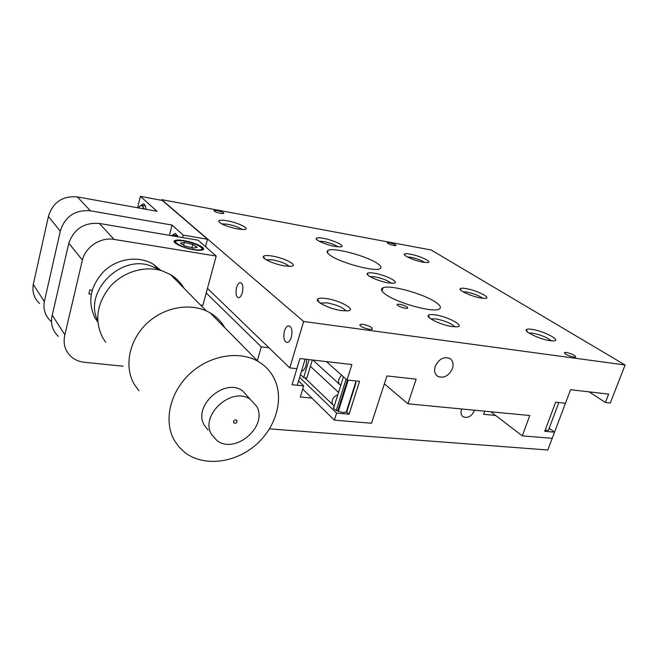 <?xml version="1.0" encoding="UTF-8"?>
<svg xmlns="http://www.w3.org/2000/svg" width="658" height="658" viewBox="0 0 658 658"><rect width="100%" height="100%" fill="white"/><g stroke="black" fill="none" stroke-linecap="round" stroke-linejoin="round"><path stroke-width="0.99" d="M461.677 408.98L461.472 409.506C460.452 412.944 461.102 415.42 463.446 416.933C467.994 418.315 471.638 416.251 474.36 410.74L474.533 410.214M311.941 398.106L300.303 397.013L303.675 385.892L292.078 384.724L299.925 358.561L351.898 364.548L347.029 380.02L326.434 361.612M268.982 347.794L261.292 346.881L257.319 360.658M261.292 346.881L206.225 292.974M269.509 428.868L547.818 450.006L554.554 432.166L549.191 428.259M554.546 432.158L570.568 389.717L608.65 394.101L605.409 402.457L589.099 391.847M495.573 415.445L483.638 414.318L484.74 411.201M303.675 385.892L298.567 380.916M341.765 375.315L340.712 376.228C337.817 379.946 337.801 383.005 340.68 385.399L340.721 385.424M337.76 394.874C335.111 395.705 333.302 397.448 332.331 400.122C331.64 402.721 332.224 404.662 334.091 405.945L334.256 406.044M548.821 429.238L548.575 430.332L545.161 430.242M355.896 383.137L346.741 411.974L343.353 412.582C336.106 411.069 332.94 409.128 333.861 406.767L334.058 406.669M393.953 245.541C389.528 244.455 387.299 243.468 387.274 242.58L389.339 242.679C393.747 243.764 395.968 244.751 395.993 245.631L393.953 245.541M573.891 357.138C567.574 355.583 564.49 354.029 564.638 352.466L566.349 352.458C572.641 354.012 575.717 355.567 575.577 357.13L573.891 357.138M369.401 329.337C362.542 327.758 359.465 326.113 360.173 324.402L363.01 324.345C369.837 325.916 372.897 327.561 372.189 329.28L369.401 329.337M399.636 304.259L397.333 304.259C396.988 305.592 399.653 306.932 405.336 308.273L407.615 308.273C407.952 306.941 405.295 305.6 399.636 304.259M338.089 246.882C334.889 244.686 330.069 242.909 323.621 241.56L319.138 241.198M323.21 238.295C319.22 237.604 316.901 237.62 316.251 238.369C314.697 239.94 326.483 245.015 335.161 246.47L340.844 246.873C346.363 246.273 333.4 240.022 323.21 238.295M391.255 283.228C387.883 280.505 382.38 278.35 374.723 276.779L369.977 276.582M374.196 273.177C370.306 272.544 367.995 272.634 367.263 273.44C365.223 275.315 378.86 281.451 388.393 282.882L393.64 283.203C400.599 282.595 385.514 274.896 374.196 273.177M454.843 326.837C451.314 323.382 444.973 320.734 435.81 318.875L430.883 318.924M435.135 314.853C431.418 314.318 429.148 314.483 428.325 315.33C425.603 317.6 441.715 325.233 452.268 326.582L456.816 326.812C465.741 326.269 447.802 316.506 435.135 314.853M424.879 262.484C421.433 260.288 416.687 258.545 410.617 257.262L407.31 256.933M410.115 254.136C406.858 253.56 404.95 253.569 404.39 254.161C402.729 255.575 414.984 260.856 423.209 262.229L427.823 262.575C433.079 262.098 419.623 255.732 410.115 254.136M242.144 229.584C239.175 227.405 234.297 225.612 227.495 224.214L221.598 223.843M227.199 220.8C222.248 219.945 219.402 219.994 218.645 220.94C219.739 223.728 226.089 226.426 237.678 229.025L244.76 229.502C250.509 228.745 238.097 222.659 227.199 220.8M482.733 298.288C479.016 295.582 473.587 293.484 466.432 291.996L462.961 291.757M465.806 288.549C462.681 288.048 460.814 288.105 460.197 288.722C458.075 290.392 472.271 296.75 481.228 298.082L485.407 298.362C491.929 297.901 476.236 290.129 465.806 288.549M289.199 266.375C286.189 263.644 280.612 261.456 272.486 259.82L266.161 259.704M272.091 256.036C267.148 255.246 264.253 255.386 263.389 256.439C261.539 258.536 274.55 264.368 284.659 265.898L291.354 266.268C298.74 265.47 284.346 257.911 272.091 256.036M551.322 340.836C547.283 337.447 541.024 334.873 532.536 333.129L528.991 333.038M531.746 329.304C528.826 328.885 527.033 328.992 526.367 329.625C523.595 331.599 540.383 339.462 550.178 340.696L553.723 340.902C561.916 340.531 543.253 330.793 531.746 329.304M346.042 310.979C343.048 307.483 336.641 304.761 326.82 302.828L320.158 303.099M326.286 298.576C321.458 297.893 318.538 298.123 317.543 299.283C314.985 301.874 330.324 309.161 341.642 310.625L347.605 310.897C357.294 310.115 340.244 300.41 326.286 298.576M236.576 287.595C235.424 293.238 236.041 296.61 238.418 297.729C239.989 297.671 241.28 296.018 242.284 292.777C243.435 287.143 242.835 283.754 240.474 282.611C238.879 282.652 237.579 284.314 236.576 287.595M284.445 331.015C283.121 337.455 283.985 341.263 287.036 342.448C288.829 342.316 290.26 340.589 291.346 337.266C292.67 330.842 291.823 327.018 288.813 325.792C286.987 325.899 285.539 327.643 284.445 331.015M435.621 302.178C423.423 293.682 389.824 284.453 383.005 287.785C380.324 288.952 381.163 291.132 385.539 294.315C396.716 302.754 432.002 312.632 438.763 309.268C441.715 307.977 440.663 305.616 435.621 302.178M377.371 263.439C366.786 256.003 333.82 247.178 328.145 250.328C326.204 251.241 326.853 252.878 330.11 255.238C339.791 262.608 374.27 271.96 379.814 268.768C381.944 267.765 381.13 265.988 377.371 263.439M435.226 366.432C433.885 371.194 434.897 374.599 438.253 376.631C444.306 378.35 449.036 375.636 452.465 368.496C453.855 363.66 452.811 360.222 449.34 358.182C443.311 356.562 438.606 359.317 435.226 366.432M220.792 213.431C216.153 212.337 213.916 211.341 214.072 210.428L217.082 210.544C221.697 211.629 223.934 212.624 223.778 213.537L220.792 213.431M347.029 380.02L359.556 381.352L349.102 414.203L336.616 413.109L334.396 420.158L371.54 423.259L386.945 375.924L416.152 379.164L407.927 403.798L529.772 415.535L522.288 435.843L552.226 438.335M522.288 435.843L490.778 411.785M334.396 420.158L302.713 389.051M349.102 414.203L346.741 411.974M605.409 402.457L610.295 402.992L625.1 364.993L303.626 321.474L289.791 367.904L296.873 368.677L299.908 358.561M289.791 367.904L207.467 288.369M336.616 413.109L299.629 377.379M318.505 301.06L317.386 300.163M263.932 257.401L263.282 256.883M407.927 403.798L384.371 383.836M554.554 432.166L544.758 431.311L555.665 402.186L565.469 403.231M625.1 364.993L431.13 249.991L161.679 199.645L161.514 200.295M303.626 321.474L161.679 199.645M183.886 240.614C179.412 239.89 176.393 239.874 174.822 240.573C170.809 242.169 183.097 248.132 193.987 249.793C198.354 250.484 201.307 250.492 202.828 249.818C206.859 248.173 194.653 242.292 183.886 240.614M200.509 305.049L202.886 305.37L216.178 256.052L114.105 239.413C100.756 236.929 85.598 246.734 82.382 260.083L64.714 335.473C63.003 343.969 65.158 351.035 71.171 356.669C74.864 359.86 79.289 361.736 84.446 362.295L123.128 366.218M216.178 256.052L198.148 240.203L99.309 223.44C84.199 222.338 74.025 228.918 68.794 243.172L52.089 315.865C50.477 324.065 52.591 330.916 58.422 336.419M92.161 290.244L89.801 289.923L88.855 293.896L91.207 294.208M82.382 260.083L68.794 243.172M64.879 334.815L52.245 315.231M139.85 206.176L143.279 203.75C144.694 204.128 145.615 205.979 146.043 209.302M178.162 236.814L175.332 233.327L171.573 235.696M39.595 303.502C34.158 298.378 32.061 292.029 33.278 284.47L48.552 215.849C53.175 202.055 62.781 195.739 77.381 196.898L157.032 211.284L140.384 196.355L162.32 200.451L207.509 239.257L183.237 235.112L172.051 225.077L169.427 235.334M51.53 321.795L50.798 321.17C45.196 315.922 43.05 309.383 44.349 301.57L60.437 230.555C65.282 216.252 75.251 209.655 90.343 210.774L172.051 225.077M33.278 284.47L44.349 301.57M48.421 216.482L60.297 231.205M205.526 246.692L207.509 239.257M137.58 207.772L140.384 196.355M183.237 235.112L182.603 237.571M197.227 247.276L192.753 244.447L184.421 242.407L180.457 243.164L184.906 246.018L193.353 248.082L197.227 247.276M191.889 247.721L192.753 244.447M183.681 245.228L184.421 242.407M211.514 434.403C199.637 415.19 231.698 386.131 250.13 399.225L256.801 406.537C268.036 426.4 235.235 454.736 217.058 440.638L211.514 434.403M208.125 430.085L204.325 425.249C192.539 406.216 224.123 377.643 242.374 390.655L250.13 399.225M174.329 440.366C163.439 421.326 169.789 392.481 189.636 373.95C209.384 355.32 238.986 350.278 258.026 361.374C265.396 365.684 270.882 371.597 274.493 379.123C284.338 399.858 275.48 428.662 254.63 445.918C233.878 463.281 203.676 466.719 185.137 452.729L179.099 447.119L174.329 440.366M97.672 320.627C83.221 292.201 120.365 254.111 150.822 265.931L156.925 268.571M184.076 288.319C180.843 282.71 176.385 278.169 170.718 274.715L162.394 270.931C145.27 265.306 123.507 271.598 110.264 286.436C96.751 303.396 94.226 320.495 102.681 337.743L105.765 342.325M97.779 322.058L94.982 317.913C87.169 301.29 90.352 285.547 104.54 270.685C118.259 258.109 139.397 255.567 153.47 264.327L160.519 270.125M138.887 390.778L134.125 384.108C123.803 366.202 129.231 339.734 147.227 323.078C165.142 306.332 192.383 302.277 210.231 312.928C216.433 316.621 221.277 321.532 224.756 327.651M306.48 359.317C306.636 366.095 304.975 370.076 301.471 371.276M309.112 359.622L303.651 377.684L300.459 374.624M303.651 377.684L306.858 378.021L312.328 359.992M337.636 411.102L347.408 380.061M336.246 410.444L346.083 379.173M338.36 411.39L348.197 380.151M114.105 239.413L99.309 223.44M77.381 196.898L90.343 210.774M175.217 243.041L175.513 241.396C176.805 241.017 174.6 240.359 182.167 240.779C192.942 242.021 206.044 248.033 201.858 250.098L201.735 250.155M182.241 240.803C167.025 238.788 180.843 248.222 195.599 249.727C210.659 251.562 196.487 242.284 182.241 240.803M202.409 248.79L201.85 250.13M138.525 207.944C139.8 205.888 140.993 205 142.095 205.271L144.324 208.989M143.666 208.874C142.556 204.901 140.861 204.597 138.575 207.953M172.503 235.852L174.666 235.194L176.369 236.51M175.39 236.345L172.741 235.893M233.524 422.658C233.689 420.001 234.857 419.278 237.028 420.503C236.855 423.16 235.687 423.875 233.524 422.658M462.245 415.979L463.446 416.933M339.347 384.182L312.912 360.058M338.533 392.407L310.815 366.687M332.792 404.711L304.703 377.791M333.861 406.767L333.425 408.133M564.638 352.466L564.391 353.124M360.173 324.402L359.86 325.397M397.119 304.917L397.333 304.259M317.074 239.89L316.251 238.369M368.332 275.463L367.263 273.44M429.723 318.077L428.325 315.33M405.098 255.526L404.39 254.161M219.608 222.585L218.645 220.94M461.094 290.499L460.197 288.722M264.664 258.693L263.389 256.439M527.502 331.961L526.367 329.625M319.262 302.45L317.543 299.283M381.977 291.009L383.005 287.785M327.421 252.73L328.145 250.328M436.394 375.192L438.253 376.631M174.403 242.177L174.822 240.573M142.095 205.271L145.229 205.847M174.666 235.194L177.75 235.712M150.822 265.931L162.394 270.931M158.019 269.04L153.47 264.327M206.201 310.839L170.718 274.715M210.231 312.928L258.026 361.374M301.594 370.873L302.441 371.046M309.86 368.118L311.785 361.768M548.385 430.406L558.848 402.523M305.123 359.161L297.26 385.243M346.157 412.352L356.11 380.99M333.54 408.33L343.427 376.804"/></g></svg>
